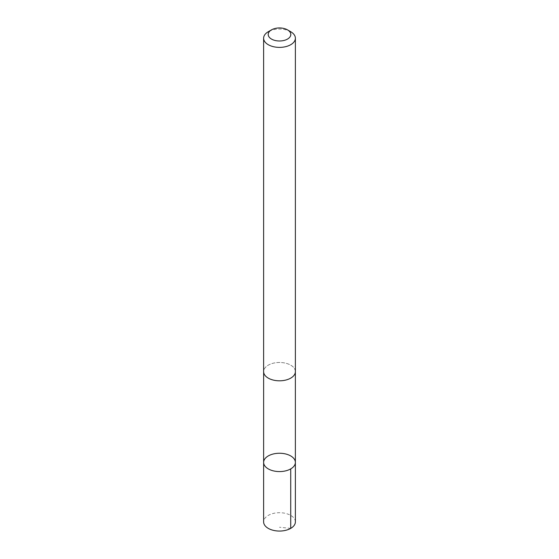 <?xml version="1.0" encoding="UTF-8"?>
<svg xmlns="http://www.w3.org/2000/svg" width="559" height="559" viewBox="0 0 559 559"><rect width="100%" height="100%" fill="white"/><g stroke="black" fill="none" stroke-linecap="round" stroke-linejoin="round"><path stroke-width="0.42" stroke-dasharray="2.79 2.1" d="M295.383 521.882A15.883 9.168 0 0 0 295.348 521.295A15.883 9.168 0 0 0 278.99 512.722A15.883 9.168 0 0 0 263.617 521.882M295.334 371.05A15.869 9.161 0 0 0 278.99 362.484A15.869 9.161 0 0 0 263.631 371.637A15.869 9.161 0 0 0 263.666 372.231A15.869 9.161 0 0 0 280.01 380.798A15.869 9.161 0 0 0 295.369 371.637A15.869 9.161 0 0 0 295.334 371.05M263.624 462.419A15.876 9.168 180 0 1 278.99 453.258A15.876 9.168 180 0 1 295.341 461.825A15.876 9.168 180 0 1 295.376 462.419M295.383 371.637A15.883 9.168 0 0 0 279.5 362.47A15.883 9.168 0 0 0 263.617 371.637M290.729 31.73A15.883 9.168 0 0 0 268.271 31.73M290.729 528.367L279.5 527.256M263.631 371.637L263.631 372.049M295.369 371.637L295.369 372.049"/><path stroke-width="0.84" d="M295.341 461.825A15.876 9.168 180 0 1 295.376 462.419A15.876 9.168 180 0 1 279.5 471.579A15.876 9.168 180 0 1 263.624 462.419A15.876 9.168 180 0 1 278.99 453.258A15.876 9.168 180 0 1 295.341 461.825M263.617 521.882A15.883 9.168 0 0 0 263.652 522.476A15.883 9.168 0 0 0 280.01 531.05A15.883 9.168 0 0 0 295.383 521.882L295.376 462.419A15.876 9.168 180 0 1 279.5 471.579A15.876 9.168 180 0 1 263.624 462.419L263.617 521.882M271.513 29.858L268.271 31.73A15.883 9.168 0 0 0 263.617 38.215L263.617 371.637A15.883 9.168 0 0 0 263.652 372.231A15.883 9.168 0 0 0 280.01 380.805A15.883 9.168 0 0 0 295.383 371.637L295.383 38.215A15.883 9.168 0 0 0 290.729 31.73L287.487 29.858A11.299 6.519 0 0 0 271.513 29.858A11.299 6.519 0 0 0 268.229 34.889A11.299 6.519 0 0 0 284.154 40.416A11.299 6.519 0 0 0 287.487 29.858M263.617 38.215A15.883 9.168 0 0 0 263.652 38.802A15.883 9.168 0 0 0 280.01 47.382A15.883 9.168 0 0 0 295.383 38.215M290.729 468.896L290.729 528.367M263.631 372.049L263.624 462.419M295.369 372.049L295.376 462.419"/></g></svg>

